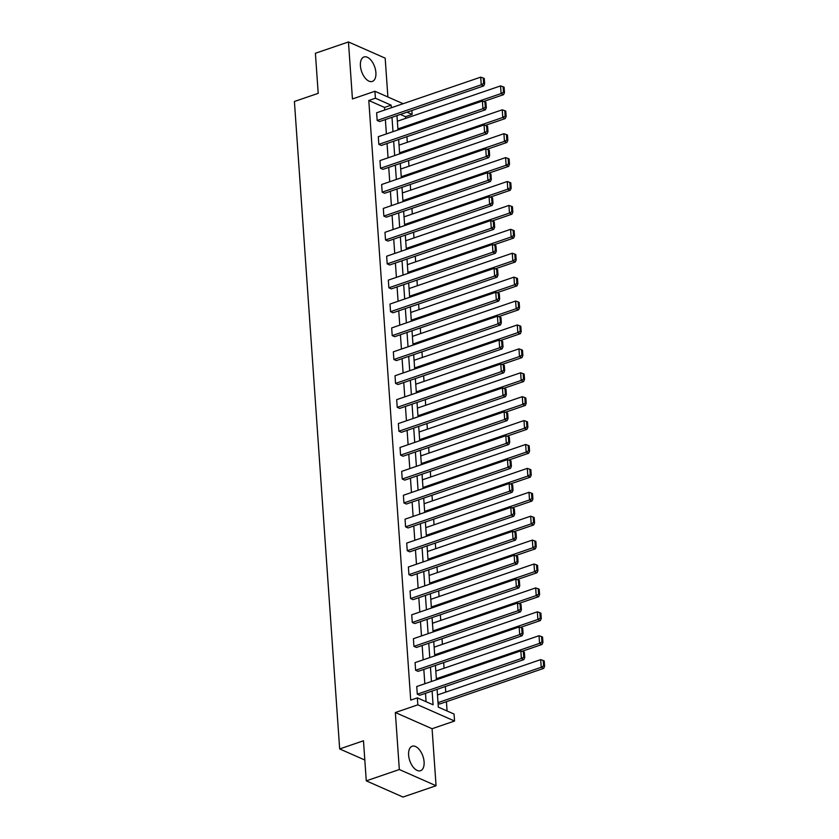 <?xml version="1.0" encoding="UTF-8"?>
<svg xmlns="http://www.w3.org/2000/svg" width="839" height="839" viewBox="0 0 839 839"><rect width="100%" height="100%" fill="white"/><g stroke="black" fill="none" stroke-linecap="round" stroke-linejoin="round"><path stroke-width="1.26" d="M408.614 755.058A12.921 6.943 -108.9 0 1 412.169 746.249A12.921 6.943 -108.9 0 1 424.094 761.896A12.921 6.943 -108.9 0 1 420.538 770.705A12.921 6.943 -108.9 0 1 408.614 755.058M360.413 65.788A12.921 6.943 -108.9 0 1 363.969 56.979A12.921 6.943 -108.9 0 1 375.893 72.615A12.921 6.943 -108.9 0 1 372.348 81.425A12.921 6.943 -108.9 0 1 360.413 65.788M387.891 96.978L385.174 58.153L348.458 41.95L352.443 98.96L374.918 91.262L403.139 103.711M366.276 780.847L399.333 769.531L436.06 785.734L403.003 797.05L366.276 780.847L363.476 740.785L339.669 748.933L294.405 101.488L318.201 93.339L315.401 53.266L348.458 41.95M411.855 110.517L412.127 114.429L407.009 112.174M405.636 118.404L405.52 116.694L412.127 114.429M447.072 710.979L446.432 701.698M445.761 692.133L445.362 686.501M444.083 668.232L443.695 662.6M442.415 644.321L442.017 638.699M440.748 620.42L440.349 614.788M439.07 596.508L438.682 590.887M437.402 572.607L437.004 566.975M435.724 548.706L435.336 543.074M434.057 524.794L433.658 519.173M432.389 500.893L431.991 495.262M430.711 476.982L430.323 471.361M429.044 453.081L428.645 447.449M427.366 429.18L426.978 423.548M425.698 405.268L425.31 399.637M424.031 381.367L423.632 375.736M422.353 357.456L421.965 351.835M420.685 333.555L420.287 327.923M419.007 309.643L418.619 304.022M417.34 285.742L416.952 280.111M415.672 261.841L415.274 256.21M413.994 237.93L413.606 232.309M412.327 214.029L411.928 208.397M410.659 190.117L410.261 184.496M408.981 166.216L408.593 160.585M407.314 142.315L406.915 136.684M437.088 689.343L438.325 707.12L454.056 714.052L454.549 721.026L417.822 704.833L417.34 697.859L433.071 704.791L432.106 691.042M436.06 785.734L432.075 728.724L454.549 721.026M339.669 748.933L364.818 760.019M522.183 635.721L418.095 671.368L415.609 670.267L415.074 662.611L519.163 626.964L519.698 634.63L522.183 635.721L523.075 633.655L522.707 628.296L521.711 627.855L522.089 633.214L523.075 633.655M518.838 587.908L414.749 623.555L412.274 622.465L411.739 614.798L515.828 579.151L516.363 586.818L518.838 587.908L519.74 585.842L519.362 580.483L518.366 580.043L518.743 585.412L519.74 585.842M515.492 540.106L411.404 575.743L408.929 574.652L408.394 566.986L512.482 531.349L513.017 539.005L515.492 540.106L516.394 538.03L516.016 532.671L515.02 532.23L515.398 537.6L516.394 538.03M512.157 492.294L408.069 527.93L405.583 526.84L405.048 519.173L509.137 483.537L509.672 491.193L512.157 492.294L513.048 490.228L512.671 484.858L511.685 484.418L512.052 489.787L513.048 490.228M508.812 444.481L404.723 480.128L402.238 479.027L401.703 471.371L505.791 435.724L506.326 443.38L508.812 444.481L509.703 442.415L509.325 437.046L508.34 436.616L508.717 441.975L509.703 442.415M505.466 396.669L401.378 432.316L398.892 431.215L398.357 423.559L502.446 387.912L502.991 395.578L505.466 396.669L506.357 394.603L505.99 389.244L504.994 388.803L505.372 394.162L506.357 394.603M502.121 348.856L398.032 384.503L395.557 383.402L395.022 375.746L499.111 340.099L499.645 347.766L502.121 348.856L503.022 346.79L502.645 341.431L501.649 340.991L502.026 346.35L503.022 346.79M498.786 301.044L394.697 336.691L392.212 335.6L391.677 327.934L495.765 292.287L496.3 299.953L498.786 301.044L499.677 298.978L499.299 293.619L498.303 293.178L498.681 298.548L499.677 298.978M495.44 253.231L391.352 288.878L388.866 287.787L388.331 280.121L492.42 244.485L492.954 252.14L495.44 253.231L496.331 251.165L495.954 245.806L494.968 245.366L495.335 250.735L496.331 251.165M492.094 205.429L388.006 241.066L385.521 239.975L384.986 232.309L489.074 196.672L489.609 204.328L492.094 205.429L492.986 203.363L492.608 197.994L491.623 197.553L492 202.923L492.986 203.363M488.749 157.617L384.661 193.264L382.185 192.162L381.64 184.507L485.739 148.86L486.274 156.515L488.749 157.617L489.64 155.551L489.273 150.181L488.277 149.751L488.655 155.11L489.64 155.551M485.403 109.804L381.315 145.451L378.84 144.35L378.305 136.694L482.394 101.047L482.928 108.713L485.403 109.804L486.305 107.738L485.928 102.379L484.932 101.939L485.309 107.298L486.305 107.738M426.086 701.719L425.499 693.308M424.828 683.754L423.821 669.407M423.16 659.842L422.153 645.495M421.482 635.941L420.486 621.594M419.815 612.03L418.808 597.683M418.137 588.129L417.14 573.782M416.469 564.217L415.462 549.881M414.802 540.316L413.795 525.969M413.124 516.415L412.127 502.068M411.456 492.503L410.449 478.157M409.789 468.602L408.782 454.256M408.111 444.691L407.104 430.355M406.443 420.79L405.436 406.443M404.765 396.889L403.769 382.542M403.098 372.977L402.091 358.631M401.43 349.076L400.423 334.73M399.752 325.165L398.756 310.818M398.085 301.264L397.078 286.917M396.407 277.352L395.41 263.016M394.739 253.451L393.732 239.105M393.072 229.55L392.065 215.203M391.394 205.639L390.397 191.292M389.726 181.738L388.719 167.391M388.048 157.826L387.052 143.49M386.38 133.925L385.374 119.578M384.713 110.024L384.524 107.434L368.793 100.491L410.722 700.125L417.34 697.859M483.736 85.903L379.648 121.54L377.162 120.449L376.627 112.783L480.716 77.146L481.25 84.802L483.736 85.903L484.627 83.837L484.26 78.467L483.264 78.027L483.642 83.397L484.627 83.837M487.081 133.705L382.993 169.352L380.507 168.261L379.973 160.595L484.061 124.948L484.596 132.614L487.081 133.705L487.973 131.639L487.595 126.28L486.61 125.84L486.977 131.209L487.973 131.639M490.427 181.518L386.339 217.165L383.853 216.074L383.318 208.408L487.407 172.761L487.941 180.427L490.427 181.518L491.318 179.452L490.941 174.093L489.945 173.652L490.322 179.011L491.318 179.452M493.762 229.33L389.674 264.977L387.199 263.876L386.664 256.22L490.752 220.573L491.287 228.239L493.762 229.33L494.664 227.264L494.286 221.905L493.29 221.465L493.668 226.824L494.664 227.264M497.108 277.143L393.019 312.79L390.544 311.689L389.999 304.033L494.087 268.386L494.632 276.052L497.108 277.143L497.999 275.077L497.632 269.707L496.636 269.277L497.013 274.636L497.999 275.077M500.453 324.955L396.365 360.592L393.879 359.501L393.344 351.835L497.433 316.198L497.967 323.854L500.453 324.955L501.344 322.889L500.967 317.52L499.981 317.09L500.359 322.449L501.344 322.889M503.799 372.768L399.71 408.404L397.225 407.314L396.69 399.647L500.778 364.011L501.313 371.667L503.799 372.768L504.69 370.702L504.312 365.332L503.327 364.892L503.694 370.261L504.69 370.702M507.144 420.57L403.045 456.217L400.57 455.126L400.035 447.46L504.124 411.813L504.659 419.479L507.144 420.57L508.035 418.504L507.658 413.145L506.662 412.704L507.039 418.074L508.035 418.504M510.479 468.382L406.391 504.029L403.916 502.939L403.381 495.272L507.469 459.625L508.004 467.292L510.479 468.382L511.381 466.316L511.003 460.957L510.007 460.517L510.385 465.876L511.381 466.316M513.825 516.195L409.736 551.842L407.251 550.741L406.716 543.085L510.804 507.438L511.339 515.104L513.825 516.195L514.716 514.129L514.349 508.77L513.353 508.329L513.73 513.688L514.716 514.129M517.17 564.007L413.082 599.654L410.596 598.553L410.061 590.897L514.15 555.25L514.685 562.917L517.17 564.007L518.062 561.941L517.684 556.572L516.698 556.142L517.065 561.501L518.062 561.941M520.516 611.82L416.427 647.456L413.942 646.366L413.407 638.699L517.495 603.063L518.03 610.719L520.516 611.82L521.407 609.754L521.029 604.384L520.044 603.954L520.411 609.313L521.407 609.754M523.851 659.632L419.762 695.269L417.287 694.178L416.752 686.512L520.841 650.875L521.376 658.531L523.851 659.632L524.753 657.566L524.375 652.197L523.379 651.756L523.756 657.126L524.753 657.566M368.793 100.491L375.411 98.226L374.918 91.262M432.075 728.724L395.347 712.531L399.333 769.531M395.347 712.531L417.822 704.833M391.32 107.759L391.142 105.169L375.411 98.226M431.435 681.488L430.438 667.141M429.767 657.577L428.76 643.23M428.1 633.676L427.093 619.329M426.422 609.764L425.425 595.428M424.754 585.863L423.747 571.516M423.076 561.962L422.08 547.615M421.409 538.051L420.402 523.704M419.741 514.15L418.734 499.803M418.063 490.238L417.067 475.902M416.396 466.337L415.389 451.99M414.728 442.426L413.721 428.089M413.05 418.525L412.043 404.178M411.383 394.624L410.376 380.277M409.705 370.712L408.708 356.365M408.037 346.811L407.03 332.464M406.37 322.9L405.363 308.563M404.692 298.999L403.695 284.652M403.024 275.098L402.017 260.751M401.346 251.186L400.35 236.839M399.679 227.285L398.672 212.938M398.011 203.374L397.004 189.037M396.333 179.473L395.337 165.126M394.666 155.561L393.659 141.225M392.988 131.66L391.991 117.313M396.962 115.614L397.969 129.961M398.64 139.515L399.647 153.862M400.308 163.427L401.315 177.763M401.986 187.328L402.982 201.675M403.653 211.229L404.66 225.576M405.321 235.14L406.328 249.487M406.999 259.041L407.995 273.388M408.666 282.953L409.673 297.289M410.344 306.854L411.341 321.201M412.012 330.755L413.019 345.102M413.679 354.666L414.686 369.013M415.357 378.567L416.354 392.914M417.025 402.479L418.032 416.826M418.703 426.38L419.699 440.727M420.37 450.291L421.377 464.628M422.038 474.192L423.045 488.539M423.716 498.093L424.712 512.44M425.383 522.005L426.39 536.352M427.061 545.906L428.058 560.253M428.729 569.817L429.736 584.154M430.397 593.718L431.403 608.065M432.075 617.619L433.071 631.966M433.742 641.531L434.749 655.878M435.42 665.432L436.416 679.779M405.52 116.694L400.402 114.44M438.063 703.344L439.615 704.026L543.703 668.379L541.228 667.288L438.021 702.631M384.524 107.434L391.142 105.169M377.162 120.449L481.25 84.802L483.642 83.397M483.264 78.027L480.716 77.146M483.642 101.488L503.589 94.65L501.103 93.559L397.896 128.902M397.361 121.236L500.568 85.903L503.117 86.784L503.484 92.154L504.48 92.584L504.103 87.225L503.117 86.784M503.484 92.154L501.103 93.559L500.568 85.903M504.48 92.584L503.589 94.65M378.84 144.35L482.928 108.713L485.309 107.298M484.932 101.939L482.394 101.047M380.507 168.261L484.596 132.614L486.977 131.209M486.61 125.84L484.061 124.948M485.309 125.389L505.256 118.561L502.781 117.47L399.574 152.803M399.028 145.147L502.236 109.804L504.784 110.696L505.162 116.055L506.148 116.495L505.781 111.126L504.784 110.696M505.162 116.055L502.781 117.47L502.236 109.804M506.148 116.495L505.256 118.561M486.987 149.3L506.934 142.462L504.449 141.372L401.241 176.714M400.706 169.048L503.914 133.705L506.452 134.597L506.829 139.966L507.826 140.396L507.448 135.037L506.452 134.597M506.829 139.966L504.449 141.372L503.914 133.705M507.826 140.396L506.934 142.462M382.185 192.162L486.274 156.515L488.655 155.11M488.277 149.751L485.739 148.86M488.655 173.201L508.602 166.374L506.116 165.273L402.909 200.615M402.374 192.96L505.581 157.617L508.13 158.508L508.507 163.867L509.493 164.308L509.116 158.938L508.13 158.508M508.507 163.867L506.116 165.273L505.581 157.617M509.493 164.308L508.602 166.374M383.853 216.074L487.941 180.427L490.322 179.011M489.945 173.652L487.407 172.761M490.322 197.102L510.269 190.275L507.794 189.184L404.587 224.527M404.052 216.861L507.259 181.518L509.797 182.409L510.175 187.768L511.171 188.209L510.794 182.85L509.797 182.409M510.175 187.768L507.794 189.184L507.259 181.518M511.171 188.209L510.269 190.275M385.521 239.975L489.609 204.328L492 202.923M491.623 197.553L489.074 196.672M492 221.014L511.947 214.186L509.462 213.085L406.254 248.428M405.719 240.772L508.927 205.429L511.475 206.31L511.842 211.68L512.839 212.12L512.461 206.751L511.475 206.31M511.842 211.68L509.462 213.085L508.927 205.429M512.839 212.12L511.947 214.186M387.199 263.876L491.287 228.239L493.668 226.824M493.29 221.465L490.752 220.573M493.668 244.915L513.615 238.087L511.129 236.997L407.922 272.339M407.387 264.673L510.594 229.33L513.143 230.222L513.52 235.581L514.506 236.021L514.139 230.662L513.143 230.222M513.52 235.581L511.129 236.997L510.594 229.33M514.506 236.021L513.615 238.087M388.866 287.787L492.954 252.14L495.335 250.735M494.968 245.366L492.42 244.485M495.346 268.826L515.282 261.988L512.807 260.898L409.6 296.24M409.065 288.574L512.272 253.231L514.81 254.123L515.188 259.492L516.184 259.922L515.807 254.563L514.81 254.123M515.188 259.492L512.807 260.898L512.272 253.231M516.184 259.922L515.282 261.988M390.544 311.689L494.632 276.052L497.013 274.636M496.636 269.277L494.087 268.386M497.013 292.727L516.96 285.9L514.475 284.799L411.267 320.141M410.732 312.486L513.94 277.143L516.488 278.034L516.855 283.393L517.852 283.834L517.474 278.464L516.488 278.034M516.855 283.393L514.475 284.799L513.94 277.143M517.852 283.834L516.96 285.9M392.212 335.6L496.3 299.953L498.681 298.548M498.303 293.178L495.765 292.287M498.681 316.628L518.628 309.801L516.153 308.71L412.945 344.053M412.41 336.387L515.618 301.044L518.156 301.935L518.533 307.294L519.53 307.735L519.152 302.376L518.156 301.935M518.533 307.294L516.153 308.71L515.618 301.044M519.53 307.735L518.628 309.801M393.879 359.501L497.967 323.854L500.359 322.449M499.981 317.09L497.433 316.198M500.359 340.54L520.306 333.712L517.82 332.611L414.613 367.954M414.078 360.298L517.285 324.955L519.834 325.836L520.201 331.206L521.197 331.646L520.82 326.277L519.834 325.836M520.201 331.206L517.82 332.611L517.285 324.955M521.197 331.646L520.306 333.712M395.557 383.402L499.645 347.766L502.026 346.35M501.649 340.991L499.111 340.099M502.026 364.441L521.973 357.613L519.488 356.523L416.28 391.865M415.745 384.199L518.953 348.856L521.501 349.748L521.879 355.107L522.865 355.547L522.498 350.188L521.501 349.748M521.879 355.107L519.488 356.523L518.953 348.856M522.865 355.547L521.973 357.613M397.225 407.314L501.313 371.667L503.694 370.261M503.327 364.892L500.778 364.011M503.704 388.352L523.641 381.514L521.166 380.424L417.958 415.766M417.423 408.1L520.631 372.768L523.169 373.649L523.546 379.018L524.543 379.448L524.165 374.089L523.169 373.649M523.546 379.018L521.166 380.424L520.631 372.768M524.543 379.448L523.641 381.514M398.892 431.215L502.991 395.578L505.372 394.162M504.994 388.803L502.446 387.912M505.372 412.253L525.319 405.426L522.833 404.335L419.626 439.667M419.091 432.012L522.298 396.669L524.847 397.56L525.214 402.919L526.21 403.36L525.833 397.99L524.847 397.56M525.214 402.919L522.833 404.335L522.298 396.669M526.21 403.36L525.319 405.426M400.57 455.126L504.659 419.479L507.039 418.074M506.662 412.704L504.124 411.813M507.039 436.165L526.986 429.327L524.511 428.236L421.304 463.579M420.769 455.913L523.976 420.57L526.514 421.461L526.892 426.831L527.878 427.261L527.511 421.902L526.514 421.461M526.892 426.831L524.511 428.236L523.976 420.57M527.878 427.261L526.986 429.327M402.238 479.027L506.326 443.38L508.717 441.975M508.34 436.616L505.791 435.724M508.717 460.066L528.664 453.238L526.179 452.137L422.971 487.48M422.437 479.824L525.644 444.481L528.182 445.373L528.56 450.732L529.556 451.172L529.178 445.803L528.182 445.373M528.56 450.732L526.179 452.137L525.644 444.481M529.556 451.172L528.664 453.238M403.916 502.939L508.004 467.292L510.385 465.876M510.007 460.517L507.469 459.625M510.385 483.967L530.332 477.139L527.846 476.049L424.639 511.391M424.104 503.725L527.312 468.382L529.86 469.274L530.238 474.633L531.223 475.073L530.856 469.714L529.86 469.274M530.238 474.633L527.846 476.049L527.312 468.382M531.223 475.073L530.332 477.139M405.583 526.84L509.672 491.193L512.052 489.787M511.685 484.418L509.137 483.537M512.063 507.878L531.999 501.051L529.524 499.95L426.317 535.292M425.782 527.637L528.99 492.294L531.527 493.175L531.905 498.544L532.901 498.985L532.524 493.615L531.527 493.175M531.905 498.544L529.524 499.95L528.99 492.294M532.901 498.985L531.999 501.051M407.251 550.741L511.339 515.104L513.73 513.688M513.353 508.329L510.804 507.438M513.73 531.779L533.677 524.952L531.192 523.861L427.984 559.204M427.45 551.538L530.657 516.195L533.205 517.086L533.573 522.445L534.569 522.886L534.191 517.527L533.205 517.086M533.573 522.445L531.192 523.861L530.657 516.195M534.569 522.886L533.677 524.952M408.929 574.652L513.017 539.005L515.398 537.6M515.02 532.23L512.482 531.349M515.398 555.691L535.345 548.853L532.87 547.762L429.662 583.105M429.117 575.439L532.335 540.096L534.873 540.987L535.251 546.357L536.236 546.787L535.869 541.428L534.873 540.987M535.251 546.357L532.87 547.762L532.335 540.096M536.236 546.787L535.345 548.853M410.596 598.553L514.685 562.917L517.065 561.501M516.698 556.142L514.15 555.25M517.076 579.592L537.023 572.764L534.537 571.663L431.33 607.006M430.795 599.35L534.003 564.007L536.541 564.899L536.918 570.258L537.914 570.698L537.537 565.329L536.541 564.899M536.918 570.258L534.537 571.663L534.003 564.007M537.914 570.698L537.023 572.764M412.274 622.465L516.363 586.818L518.743 585.412M518.366 580.043L515.828 579.151M518.743 603.493L538.69 596.665L536.205 595.575L432.997 630.918M432.463 623.251L535.67 587.908L538.219 588.8L538.596 594.159L539.582 594.599L539.204 589.24L538.219 588.8M538.596 594.159L536.205 595.575L535.67 587.908M539.582 594.599L538.69 596.665M413.942 646.366L518.03 610.719L520.411 609.313M520.044 603.954L517.495 603.063M520.421 627.404L540.358 620.577L537.883 619.476L434.675 654.819M434.141 647.163L537.348 611.82L539.886 612.701L540.264 618.07L541.26 618.511L540.882 613.141L539.886 612.701M540.264 618.07L537.883 619.476L537.348 611.82M541.26 618.511L540.358 620.577M415.609 670.267L519.698 634.63L522.089 633.214M521.711 627.855L519.163 626.964M522.089 651.305L542.036 644.478L539.55 643.387L436.343 678.73M435.808 671.064L539.016 635.721L541.564 636.612L541.931 641.971L542.927 642.412L542.55 637.053L541.564 636.612M541.931 641.971L539.55 643.387L539.016 635.721M542.927 642.412L542.036 644.478M417.287 694.178L521.376 658.531L523.756 657.126M523.379 651.756L520.841 650.875M437.476 694.965L540.683 659.632L543.232 660.513L543.609 665.883L544.595 666.313L544.228 660.954L543.232 660.513M543.609 665.883L541.228 667.288L540.683 659.632M544.595 666.313L543.703 668.379"/></g></svg>
